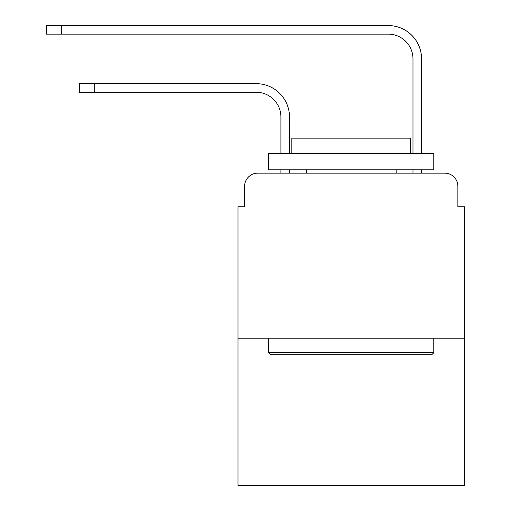 <?xml version="1.0" encoding="UTF-8"?>
<svg xmlns="http://www.w3.org/2000/svg" width="511" height="511" viewBox="0 0 511 511"><rect width="100%" height="100%" fill="white"/><g stroke="black" fill="none" stroke-linecap="round" stroke-linejoin="round"><path stroke-width="0.77" d="M244.603 186.336L244.603 206.802L244.603 186.336A13.203 13.203 0 0 1 257.812 173.127L280.922 173.127L280.922 169.824M464.486 338.205L238.005 338.205L238.005 485.45L464.486 485.45L464.486 206.802L457.882 206.802L457.882 186.336A13.203 13.203 0 0 0 444.679 173.127L257.812 173.127M238.005 338.205L238.005 206.802L244.603 206.802M289.507 173.127L289.507 169.824L289.507 173.127L289.507 169.824L289.507 173.127L289.507 169.824L289.507 173.127L289.507 169.824L289.507 173.127L289.507 169.824L289.507 173.127L289.507 169.824L289.507 173.127L289.507 169.824L289.507 173.127L289.507 169.824L289.507 173.127L289.507 169.824L289.507 173.127L299.74 173.127M402.745 173.127L412.984 173.127L412.984 169.824M421.569 169.824L421.569 173.127L421.569 169.824L421.569 173.127L421.569 169.824L421.569 173.127L421.569 169.824L421.569 173.127L421.569 169.824L421.569 173.127L421.569 169.824L421.569 173.127L421.569 169.824L421.569 173.127L421.569 169.824L421.569 173.127L421.569 169.824L421.569 173.127L421.569 169.824L421.569 173.127L444.679 173.127M457.882 206.802L457.882 186.336M289.507 117L289.507 153.319L289.507 117A33.343 33.343 0 0 0 256.158 83.657L94.714 83.657L94.714 92.242L79.531 92.242L79.531 83.657L94.714 83.657M94.714 92.242L256.158 92.242A24.764 24.764 0 0 1 280.922 117L280.922 153.319M421.569 153.319L421.569 58.893A33.343 33.343 0 0 0 388.219 25.55L61.703 25.55L61.703 34.135L46.514 34.135L46.514 25.55L61.703 25.55M61.703 34.135L388.219 34.135A24.764 24.764 0 0 1 412.984 58.893L412.984 153.319M431.801 354.711L270.689 354.711L268.703 352.731L433.782 352.731L431.801 354.711M268.703 153.319L433.782 153.319L433.782 169.824L268.703 169.824L268.703 153.319M410.672 153.319L410.672 138.13L291.819 138.13L291.819 153.319M268.703 338.205L268.703 352.731M433.782 338.205L433.782 352.731M306.345 169.824L306.345 173.127M396.146 169.824L396.146 173.127M388.219 34.135A24.764 24.764 0 0 1 412.984 58.893A24.764 24.764 0 0 0 388.219 34.135A24.764 24.764 0 0 1 412.984 58.893A24.764 24.764 0 0 0 388.219 34.135A24.764 24.764 0 0 1 412.984 58.893A24.764 24.764 0 0 0 388.219 34.135A24.764 24.764 0 0 1 412.984 58.893A24.764 24.764 0 0 0 388.219 34.135A24.764 24.764 0 0 1 412.984 58.893A24.764 24.764 0 0 0 388.219 34.135A24.764 24.764 0 0 1 412.984 58.893A24.764 24.764 0 0 0 388.219 34.135A24.764 24.764 0 0 1 412.984 58.893A24.764 24.764 0 0 0 388.219 34.135A24.764 24.764 0 0 1 412.984 58.893A24.764 24.764 0 0 0 388.219 34.135A24.764 24.764 0 0 1 412.984 58.893A24.764 24.764 0 0 0 388.219 34.135M256.158 92.242A24.764 24.764 0 0 1 280.922 117A24.764 24.764 0 0 0 256.158 92.242A24.764 24.764 0 0 1 280.922 117A24.764 24.764 0 0 0 256.158 92.242A24.764 24.764 0 0 1 280.922 117A24.764 24.764 0 0 0 256.158 92.242A24.764 24.764 0 0 1 280.922 117A24.764 24.764 0 0 0 256.158 92.242A24.764 24.764 0 0 1 280.922 117A24.764 24.764 0 0 0 256.158 92.242A24.764 24.764 0 0 1 280.922 117A24.764 24.764 0 0 0 256.158 92.242A24.764 24.764 0 0 1 280.922 117A24.764 24.764 0 0 0 256.158 92.242A24.764 24.764 0 0 1 280.922 117A24.764 24.764 0 0 0 256.158 92.242A24.764 24.764 0 0 1 280.922 117"/></g></svg>
